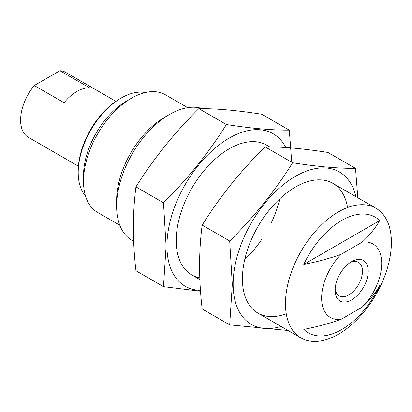 <?xml version="1.0" encoding="UTF-8"?>
<svg xmlns="http://www.w3.org/2000/svg" width="412" height="412" viewBox="0 0 412 412"><rect width="100%" height="100%" fill="white"/><g stroke="black" fill="none" stroke-linecap="round" stroke-linejoin="round"><path stroke-width="0.62" d="M351.673 299.838A23.412 13.514 -60 0 1 335.116 290.28A23.412 13.514 -60 0 1 351.673 261.61A23.412 13.514 -60 0 1 368.225 271.168A23.412 13.514 -60 0 1 351.673 299.838M341.177 319.274A42.477 24.524 -60 0 1 321.638 298.061A42.477 24.524 -60 0 1 341.177 254.286C329.456 258.494 316.993 261.862 303.798 264.396A66.806 38.568 120 0 1 379.679 220.59C375.286 228.202 369.451 235.396 362.163 242.168A42.477 24.524 -60 0 1 381.708 263.381A42.477 24.524 -60 0 1 362.163 307.156C369.451 300.389 375.286 293.2 379.679 285.578A66.806 38.568 120 0 1 303.798 329.389C316.988 326.85 329.446 323.482 341.177 319.274L362.163 307.156M362.163 242.168L341.177 254.286M285.459 303.659A74.912 43.25 -60 0 1 318.157 228.269A74.912 43.25 -60 0 1 375.883 208.199A74.912 43.25 -60 0 1 375.883 294.704A74.912 43.25 -60 0 1 300.971 337.953A74.912 43.25 -60 0 1 285.459 303.659M78.404 166.206L28.356 137.309A37.456 21.625 -60 0 1 20.6 120.165A37.456 21.625 -60 0 1 34.263 85.516L59.91 70.71A37.456 21.625 -60 0 1 65.812 72.435L115.86 101.326M34.263 85.516L64.061 102.717A37.456 21.625 120 0 1 89.703 87.91L59.91 70.71M85.505 196.009A60.868 35.144 -60 0 1 78.208 172.535L78.208 171.006A58.993 34.062 -60 0 1 119.923 98.756L121.246 97.989A60.868 35.144 -60 0 1 145.225 92.571M78.208 172.535A60.868 35.144 -60 0 1 121.246 97.989M119.804 225.246L97.567 212.407A67.887 39.197 -60 0 1 83.502 181.332L83.502 175.594A60.868 35.144 -60 0 1 126.541 101.048L131.51 98.18A67.887 39.197 -60 0 1 165.454 94.817L187.692 107.661M83.502 181.332A67.887 39.197 -60 0 1 131.51 98.18M133.648 241.35L132.128 240.469A74.912 43.25 -60 0 1 116.611 206.175L116.611 200.443A67.887 39.197 -60 0 1 164.615 117.296L169.579 114.428A74.912 43.25 -60 0 1 202.426 108.644M116.611 206.175A74.912 43.25 -60 0 1 169.579 114.428M379.679 220.59L303.798 264.396M350.169 262.552A19.354 11.175 -60 0 1 358.481 262.305A19.354 11.175 -60 0 1 361.448 277.817A19.354 11.175 -60 0 1 348.804 294.874A19.354 11.175 -60 0 1 339.127 295.831A19.354 11.175 -60 0 1 335.188 288.508M281.041 326.448A88.024 50.82 -60 0 1 233.146 284.162A88.024 50.82 -60 0 1 288.168 181.012A88.024 50.82 -60 0 1 355.953 196.694M286.252 313.753A74.912 43.25 -60 0 1 242.416 278.811A74.912 43.25 -60 0 1 295.389 187.063A74.912 43.25 -60 0 1 347.568 207.55M357.801 197.76L355.51 168.369C337.974 168.477 317.003 166.602 292.602 162.75C275.072 190.818 254.101 216.897 229.7 241.005L232.306 284.445L229.7 324.872L287.658 330.455M229.7 324.872L202.163 308.974C198.733 279.393 198.733 251.433 202.163 225.101C219.699 197.039 240.665 170.954 265.065 146.852C282.601 146.739 303.572 148.614 327.973 152.471L355.51 168.369M265.065 146.852L292.602 162.75M202.163 225.101L229.7 241.005M200.474 290.342A88.024 50.82 -60 0 1 166.932 245.933A88.024 50.82 -60 0 1 215.991 147.372A88.024 50.82 -60 0 1 285.83 147.532M199.794 277.858A74.912 43.25 -60 0 1 176.202 240.582A74.912 43.25 -60 0 1 229.175 148.835A74.912 43.25 -60 0 1 269.268 146.878M279.799 198.769A74.912 43.25 -60 0 1 271.019 223.345M261.656 239.568A74.912 43.25 -60 0 1 244.764 259.457M291.655 161.257L289.296 130.141C271.76 130.249 250.79 128.374 226.389 124.522C208.853 152.589 187.887 178.669 163.487 202.776L166.093 246.216L163.487 286.644L200.536 291.212M163.487 286.644L135.95 270.746C132.52 241.164 132.52 213.205 135.95 186.873C153.485 158.811 174.451 132.726 198.852 108.624C216.388 108.51 237.353 110.385 261.754 114.242L289.296 130.141M198.852 108.624L226.389 124.522M135.95 186.873L163.487 202.776M375.883 208.199L332.844 183.35M269.68 146.883L266.631 145.122M300.971 337.953L257.933 313.105M199.861 279.578L191.719 274.876"/></g></svg>
